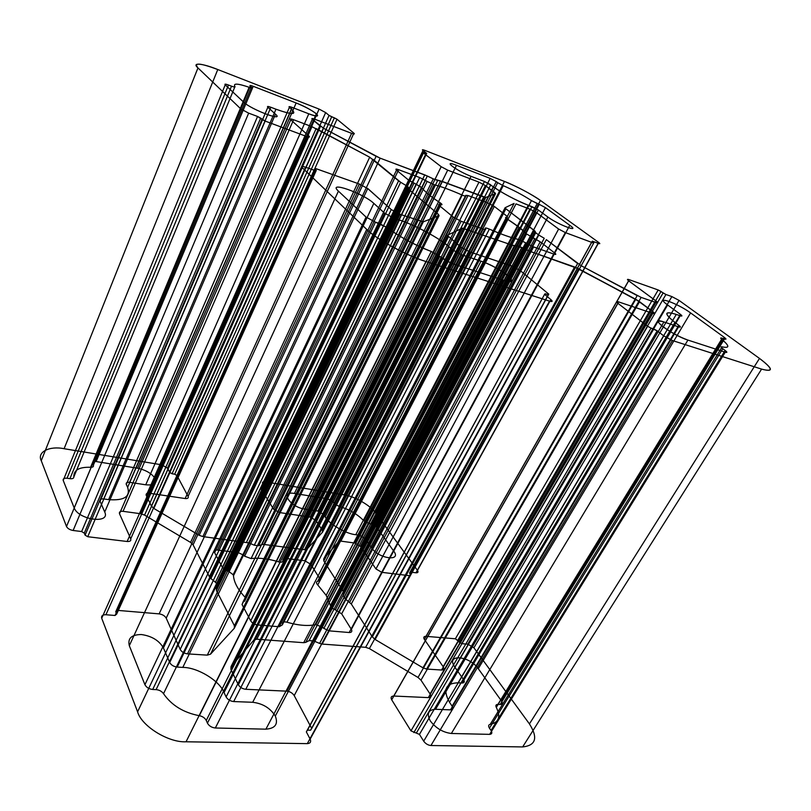 <?xml version="1.0" encoding="UTF-8"?>
<svg xmlns="http://www.w3.org/2000/svg" width="811" height="811" viewBox="0 0 811 811"><rect width="100%" height="100%" fill="white"/><g stroke="black" fill="none" stroke-linecap="round" stroke-linejoin="round"><path stroke-width="1.22" d="M467.754 644.157L671.883 296.593L679.02 300.384L473.918 647.776L467.754 644.157L461.723 643.67L455.366 638.794L658.187 289.973L629.214 279.704C627.085 279.025 626.913 279.4 628.687 280.809L656.241 301.185L443.151 666.703C444.367 668.832 443.83 669.937 441.559 670.018L655.866 302.483C658.025 303.132 658.147 302.696 656.241 301.185L628.738 280.9M345.233 598.822L343.175 595.598L535.726 232.727L538.768 235.048L345.233 598.822L351.295 604.002L546.34 239.64L577.625 263.514L372.32 636.919L375.138 639.484L422.977 667.818L426.606 669.065L641.136 297.404L581.223 265.755L546.34 239.64M323.67 559.032L338.694 541.576L514.062 203.439L505.101 207.717L505.882 208.782L505.101 207.717L323.67 559.032L323.832 560.999L343.063 591.107L534.155 230.354L535.108 231.297L505.882 208.782L534.155 230.354M338.694 541.576L340.863 541.13L515.999 203.885L529.928 209.157L354.742 543.025L360.419 546.33L536.426 212.594L558.373 228.874M265.025 481.835L424.65 150.288C422.43 149.477 421.882 149.559 423.007 150.522L262.744 483.741C262.034 482.251 262.794 481.612 265.025 481.835L344.036 494.862C354.072 495.987 371.134 505.811 375.757 513.15L540.43 200.449C533.689 195.309 514.377 185.121 504.462 181.441C518.067 187.037 530.049 193.373 540.43 200.449L598.792 242.53C600.322 243.716 600.099 243.979 598.133 243.31L592.365 241.161L593.571 243.067L565.338 232.575L558.637 229.026L375.949 568.937L381.778 572.333L565.338 232.575L558.637 229.026L536.426 212.594L529.928 209.157L515.999 203.885M262.744 483.741L265.309 487.847L264.386 488.627L262.034 488.252L423.666 152.549L423.007 152.65L441.184 166.701L447.976 170.29M262.034 488.252L261.112 489.033L273.611 509.207L441.184 166.701L423.007 152.65L426.059 153.482L423.666 152.549M306.913 549.209L322.555 532.168L495.551 193.626L485.779 197.448L306.913 549.209L304.571 549.696L483.66 196.961L440.525 180.944L442.35 181.482L263.798 544.445L304.571 549.696M254.269 545.205L433.267 178.866L427.336 175.997L248.916 542.904L254.269 545.205L258.597 545.762L437.676 180.518L440.525 180.944L261.892 544.566L263.798 544.445M248.916 542.904L202.872 536.588L380.166 158.165L323.498 128.239L312.286 119.288C311.282 118.264 312.134 118.244 314.861 119.227L351.457 133.288M161.815 464.825L319.098 109.09L217.774 69.533C202.486 63.309 191.244 62.173 197.965 67.921L240.857 108.958L248.653 113.145L240.857 108.958L66.502 526.501L41.249 460.689C36.809 451.96 49.603 445.655 64.089 448.716L161.815 464.825L167.532 468.17L169.773 472.428L329.053 115.395L337.011 119.237L334.365 117.838L174.669 474.192L172.074 473.776L331.699 116.794L334.365 117.838M66.502 526.501C67.617 528.549 69.827 529.877 73.132 530.485L248.653 113.145L257.553 116.46L262.024 119.399L85.084 535.128L87.74 536.72L127.134 541.495L306.152 136.309C309.163 137.343 310.116 137.282 309.011 136.116L309.052 136.076M190.565 542.417L144.561 515.097L316.138 128.594L369.694 157.202L190.565 542.417L193.089 544.83L372.898 159.23L400.624 182.252L398.596 180.853L209.41 576.793L210.921 578.557L400.624 182.252L406.23 185.607L400.624 182.252M216.425 590.54L234.409 625.747L438.416 214.368L409.717 190.21L216.425 590.54L217.206 585.694L216.973 584.042L215.452 582.257L406.23 185.607L409.018 187.949L409.717 190.21L438.416 214.368L439.086 215.665L438.416 214.368L439.086 215.665L423.312 221.829L420.372 221.312L207.292 655.136L210.495 654.193L423.312 221.829L400.036 214.297L391.277 209.583L368.042 188.73M210.495 654.193L234.298 628.282L439.086 215.665L423.312 221.829L400.036 214.297L187.513 653.879C184.097 653.402 181.654 651.922 180.194 649.439L166.204 618.154L367.718 188.547L359.303 184.016L367.718 188.547L391.277 209.583L180.194 649.439M186.043 741.781L425.927 261.527L549.493 301.134C552.433 301.945 552.879 301.408 550.831 299.543C552.92 301.428 552.473 301.966 549.493 301.134L307.298 743.636L186.043 741.781C168.445 742.795 141.408 725.987 137.596 711.805L101.71 618.256C101.162 615.884 102.571 614.708 105.917 614.738L115.04 615.478L315.033 170.553L316.3 170.361L314.668 168.83L315.925 168.637L314.668 168.83L115.74 611.737L117.362 610.359L315.925 168.637L359.303 184.016L159.138 613.876C162.474 614.393 164.826 615.823 166.204 618.154M253.904 640.061L256.813 639.21L464.936 228.601L462.311 228.134L253.904 640.061L231.023 666.632L230.902 669.46L238.353 684.778L460.952 247.132L469.853 251.937L511.244 265.785M322.17 644.076L365.649 647.31L369.38 648.587L578.679 268.816L531.053 251.734L521.777 247.446L528.306 250.579L319.595 643.407L322.17 644.076L531.053 251.734L574.624 266.981L531.053 251.734M473.918 647.776L529.431 723.909C538.18 737.797 535.919 745.471 522.649 746.931L430.925 745.522C428.005 745.208 425.593 743.758 423.687 741.173L419.449 734.391L410.954 730.873L647.644 326.286L651.061 328.12L647.644 326.286L617.921 303.314C615.944 301.651 616.167 301.185 618.6 301.895L618.712 301.885M529.431 723.909L759.491 358.421C773.238 368.823 773.947 372.381 761.6 369.117C773.735 372.279 773.035 368.711 759.491 358.421L679.02 300.384L671.883 296.593L665.953 294.494L658.187 289.973L629.214 279.704L425.988 636.331C423.768 636.341 423.22 637.355 424.356 639.352L628.687 280.809C626.873 279.379 627.055 279.014 629.214 279.704M265.896 729.17L503.073 280.089C512.258 282.654 513.971 281.255 508.213 275.862L275.304 716.062C278.396 724.101 275.253 728.46 265.896 729.17L215.331 727.994L451.484 263.342L503.073 280.089C524.646 287.256 501.127 267.529 480.984 261.183L461.611 254.745L452.477 249.808L449.01 246.777C440.809 238.981 414.35 224.718 399.407 220.004C416.124 225.62 439.146 238.029 449.01 246.777L224.049 692.553L226.107 696.933L452.477 249.808L449.01 246.777L452.477 249.808L461.611 254.745L452.477 249.808M144.926 684.697L129.314 645.688C127.55 638.308 131.585 634.597 141.418 634.537C151.809 636.057 159.138 640.528 163.427 647.938L373.82 203.379C363.125 193.2 326.762 180.447 338.42 191.132L366.045 217.074L375.452 222.163L366.045 217.074L144.926 684.697C146.406 687.434 148.991 689.026 152.691 689.472L375.452 222.163L379.001 223.349L387.83 227.952L163.518 693.689C171.567 705.306 183.499 712.646 199.324 715.697L431.259 251.461C417.239 246.392 396.549 235.17 387.83 227.952C399.63 236.873 414.107 244.709 431.259 251.461L451.484 263.342L441.904 258.151L439.826 256.286L206.258 720.442C204.899 717.948 202.588 716.366 199.324 715.697M545.428 207.626L569.788 225.296C581.254 233.386 558.15 224.728 547.891 217.034C558.221 224.759 581.173 233.345 569.788 225.296L545.428 207.626L539.244 204.352L545.428 207.626L376.365 526.937L393.72 551.085L569.788 225.296C581.254 233.386 558.15 224.728 547.891 217.034L371.793 548.114L365.072 538.484L359.486 535.24L355.786 534.713C346.094 533.922 329.144 524.058 325.181 516.942L493.311 186.712C499.343 191.548 518.736 201.827 528.275 205.234C514.833 199.79 503.185 193.616 493.311 186.712L484.481 181.482L490.777 184.827L323.407 514.286L325.181 516.942M334.152 503.398L338.957 506.399L503.225 185.668C513.657 190.179 523.065 195.157 531.458 200.601L363.774 520.753L368.873 523.49L537.186 203.561L531.458 200.601C523.075 195.157 513.667 190.179 503.225 185.668L497.69 182.668L503.225 185.668L497.69 182.668L334.152 503.398L333.139 501.928L327.766 498.826L490.158 178.39L456.481 165.302C441.296 159.25 456.299 170.715 471.069 176.322L484.481 181.482L490.777 184.827M282.309 624.926L485.637 229.087L485.262 228.438L282.319 623.689L282.309 624.926L279.207 626.741L257.493 624.946C254.451 624.47 252.18 623.112 250.7 620.881L453.096 216.973L461.104 221.271L453.096 216.973L439.44 205.659C438.285 204.656 438.366 204.271 439.674 204.484L440.951 204.727C442.248 204.94 442.319 204.544 441.184 203.561L440.018 202.72C430.671 196.505 424.711 191.599 422.115 187.98L233.477 575.759L233.152 574.735L421.487 187.351L422.115 187.98L416.104 184.219L421.487 187.351M279.207 626.741L483.153 229.067C485.12 229.736 485.951 229.746 485.637 229.087L485.262 228.438L485.637 229.087C485.941 229.736 485.11 229.726 483.153 229.067L461.104 221.271L453.096 216.973L461.104 221.271L453.096 216.973L461.104 221.271L453.096 216.973L461.104 221.271L257.493 624.946M318.845 580.96L317.648 581.284L506.338 217.328L507.392 217.541L507.27 216.415L507.392 217.541L318.845 580.96L319.564 578.355L310.816 564.304L304.784 560.756L285.715 558.424L282.917 559.793L465.747 195.36L466.051 195.887C466.244 196.515 464.967 196.252 462.209 195.086C451.21 190.22 441.873 186.763 434.199 184.695L427.133 181.431L434.199 184.695C441.863 186.753 451.2 190.22 462.209 195.086L278.629 561.881C281.235 562.56 282.654 562.205 282.907 560.817L466.051 195.887C466.264 196.526 464.987 196.262 462.209 195.086M317.648 581.284C316.097 581.913 316.128 583.129 317.75 584.944L326.184 595.345L330.422 605.503C331.01 607.277 332.642 608.726 335.328 609.842L341.664 613.836L351.356 629.387L554.744 253.032C556.458 254.461 556.103 254.786 553.67 254.015C556.072 254.776 556.427 254.441 554.744 253.032C556.458 254.461 556.103 254.786 553.67 254.015L533.618 246.919L553.67 254.015L349.186 632.519C351.66 632.499 352.38 631.455 351.356 629.387M92.677 463.568L93.377 465.169L251.39 87.162L250.254 86.138C249.372 85.185 250.356 85.236 253.204 86.29C250.386 85.256 249.403 85.206 250.254 86.138C249.372 85.185 250.356 85.236 253.204 86.29L96.164 461.56C93.407 461.287 92.251 461.946 92.677 463.568L250.254 86.138L251.39 87.162C252.231 88.024 251.481 88.064 249.149 87.284C237.664 83.381 232.939 83.148 234.967 86.595C235.372 87.314 234.227 87.172 231.52 86.179C234.207 87.162 235.352 87.304 234.967 86.595C235.372 87.314 234.227 87.172 231.52 86.179L228.499 85.023L231.52 86.179L69.928 478.672C72.534 478.946 73.831 478.368 73.821 476.939L234.967 86.595C232.869 83.117 237.593 83.34 249.149 87.284L90.568 467.288C79.174 466.893 73.598 470.116 73.821 476.939M100.088 501.269L267.863 107.255L275.466 114.148L104.731 512.025L100.088 501.269C99.621 499.485 100.828 498.714 103.717 498.937L270.854 107.265L275.963 109.211C291.859 114.838 297.049 114.838 291.534 109.232C297.221 114.929 292.031 114.929 275.963 109.211L108.623 499.637C124.215 500.782 130.551 496.677 127.631 487.32L291.534 109.232L289.405 107.366C288.452 106.383 289.355 106.383 292.122 107.387L308.798 113.814C316.858 116.713 319.372 116.683 316.351 113.733C311.627 110.144 304.895 106.565 296.147 102.977C313.543 109.576 327.137 120.971 308.798 113.814L292.122 107.387L129.608 482.332L145.737 484.796L308.798 113.814L292.122 107.387C289.324 106.373 288.422 106.363 289.405 107.366L291.534 109.232L289.405 107.366C288.422 106.363 289.324 106.373 292.122 107.387M93.377 465.169C93.833 466.619 92.89 467.329 90.568 467.288M678.817 325.292L452.102 706.148L449.517 702.285L674.945 322.403C663.682 313.381 664.128 310.725 676.283 314.425C664.31 310.826 663.864 313.482 674.945 322.403L678.817 325.292C680.905 326.955 680.824 327.472 678.594 326.843L663.915 321.967C657.032 320 656.687 321.572 662.881 326.681C671.001 332.459 679.344 336.93 687.921 340.083C671.731 335.024 646.732 315.915 663.915 321.967L678.594 326.843L450.49 709.868L435.537 709.29L663.915 321.967L678.594 326.843C680.865 327.492 680.936 326.975 678.817 325.292L674.945 322.403L678.817 325.292C680.936 326.975 680.865 327.492 678.594 326.843M501.462 700.937C502.82 703.157 502.394 704.333 500.215 704.475L724.446 338.968C726.474 339.545 726.443 339.028 724.345 337.406L690.587 312.914L724.345 337.406L501.462 700.937L478.277 668.68L690.587 312.914C677.307 303.091 653.544 294.758 667.646 304.987L454.87 667.139L463.588 679.628C464.855 681.787 464.368 682.923 462.118 683.024L680.226 315.763L676.283 314.425L458.093 682.801C445.492 683.257 442.634 689.755 449.517 702.285M463.588 679.628L680.429 314.374C682.406 315.925 682.345 316.391 680.226 315.763L676.283 314.425L680.226 315.763C682.375 316.412 682.436 315.945 680.429 314.374C682.436 315.945 682.375 316.412 680.226 315.763M322.555 532.168L322.403 530.374L315.824 520.378L310.218 517.114L279.288 512.522L447.692 170.148L441.184 166.701M322.403 530.374L494.842 192.663L495.551 193.626L485.394 185.547L478.977 182.151L447.692 170.148L478.977 182.151L485.394 185.547L494.842 192.663M87.74 536.72L265.146 121.072L306.152 136.309L265.146 121.072L260.666 118.122L84.283 533.131L85.084 535.128M293.592 119.734L311.951 126.678L293.592 119.734C290.683 118.7 289.73 118.73 290.733 119.805C289.699 118.71 290.642 118.69 293.592 119.734L123.029 511.325L140.749 513.748L311.951 126.678L369.694 157.202L398.596 180.853M307.298 743.636C310.319 743.383 311.272 741.883 310.157 739.135L306.345 731.877L307.481 730.133L310.593 730.204L548.246 294.748L545.114 293.734L548.246 294.748L548.783 294.14L520.338 270.651L511.619 265.957L520.338 270.651L294.2 695.585C292.528 693.05 290.095 691.57 286.901 691.165L511.619 265.957L469.853 251.937L460.952 247.132L448.595 236.508L447.834 235.038L448.595 236.508L447.834 235.038L231.023 666.632M275.304 716.062C270.266 708.064 262.734 703.472 252.677 702.285L233.68 701.556L461.611 254.745L480.984 261.183C488.658 263.504 503.337 271.411 508.213 275.862M365.072 538.484L538.362 210.029L531.986 206.643L528.275 205.234L355.786 534.713M333.139 501.928L496.261 181.623L490.158 178.39L456.481 165.302L294.403 493.453L327.766 498.826M244.628 601.194L243.219 601.58L439.674 204.484C438.376 204.271 438.295 204.666 439.44 205.659C438.285 204.656 438.366 204.271 439.674 204.484L440.951 204.727L244.628 601.194L245.774 598.265L244.942 597.149C237.876 589.536 234.055 582.41 233.477 575.759M226.796 570.691L228.732 571.39L416.104 184.219L408.612 180.123L413.975 183.245L226.796 570.691L222.386 567.365L408.612 180.123L396.528 170.117C395.241 168.911 395.94 168.779 398.637 169.712C395.971 168.8 395.271 168.931 396.528 170.117C395.241 168.911 395.94 168.779 398.637 169.712L217.541 550.071C214.885 549.939 213.911 550.811 214.621 552.686L396.528 170.117C395.241 168.911 395.94 168.779 398.637 169.712L419.682 177.538L398.637 169.712L419.682 177.538L427.133 181.431L244.608 556.184L251.065 558.576L434.199 184.695M425.461 180.397L427.133 181.431L425.461 180.397L243.28 554.977L238.14 552.595L217.541 550.071M507.392 217.541L506.338 217.328C505.03 217.176 505.446 217.814 507.605 219.264L519.141 227.313L526.552 233.943L330.422 605.503M329.205 630.867L533.618 246.919L527.576 243.939L323.842 628.403L329.205 630.867L349.186 632.519M491.03 730.468L725.135 350.464C727.396 352.227 727.426 352.805 725.247 352.207L489.641 734.36C491.963 734.158 492.419 732.86 491.03 730.468L489.438 728.166L722.773 348.72C720.756 347.159 720.543 346.54 722.125 346.855C729.748 348.426 729.626 345.922 721.76 339.373C720.178 338.035 720.34 337.65 722.236 338.228C720.361 337.67 720.209 338.045 721.76 339.373C720.178 338.035 720.34 337.65 722.236 338.228L497.944 704.374C495.957 704.445 495.409 705.448 496.302 707.385L721.76 339.373C729.697 345.962 729.819 348.466 722.125 346.855C720.563 346.55 720.776 347.169 722.773 348.72C720.756 347.159 720.543 346.54 722.125 346.855L490.209 724.365C498.887 722.459 500.914 716.802 496.302 707.385M417.493 570.397L598.792 242.53C600.353 243.736 600.13 243.989 598.133 243.31L415.962 572.799C418 572.88 418.506 572.079 417.493 570.397L375.757 513.15M265.309 487.847L426.718 153.38L423.007 150.522L426.718 153.38L426.059 153.482L264.386 488.627M188.081 496.383L176.97 475.54L337.011 119.237L353.88 133.166C354.954 134.19 354.204 134.241 351.619 133.318L185.161 498.542C187.726 498.755 188.699 498.035 188.081 496.383L353.88 133.166C354.985 134.21 354.235 134.261 351.619 133.318L314.861 119.227L149.467 493.25L185.161 498.542M64.089 448.716L217.774 69.533L319.098 109.09L325.657 112.577L329.053 115.395L325.657 112.577L167.532 468.17M101.71 618.256L302.219 167.664L366.734 229.391C374.966 238.353 408.166 256.418 425.927 261.527C406.037 255.343 376.933 239.498 366.734 229.391L137.596 711.805M306.345 731.877L544.566 294.342L307.481 730.133M369.38 648.587L418.01 677.459L420.98 680.165L639.565 301.662L653.19 311.931L430.063 693.963C431.31 696.254 430.722 697.47 428.32 697.612L393.73 696.031L618.6 301.895L652.784 313.37L618.6 301.895C616.137 301.165 615.904 301.631 617.921 303.314L391.693 699.792C390.517 697.409 391.186 696.162 393.73 696.031M215.331 727.994C211.712 727.599 209.076 725.987 207.444 723.148L441.904 258.151L439.826 256.286M152.691 689.472L156.107 689.624L379.001 223.349L387.83 227.952L375.452 222.163M243.219 601.58L242.053 604.54L250.7 620.881M319.564 578.355L507.27 216.415L494.315 206.42L487.34 202.709L494.315 206.42L310.816 564.304M323.842 628.403L322.393 627.075L525.721 242.793L518.411 239.438C511.042 237.755 501.35 234.318 489.357 229.118C486.367 227.871 484.998 227.648 485.262 228.438C484.978 227.638 486.347 227.861 489.357 229.118L286.952 622.209C284.144 621.53 282.593 622.027 282.319 623.689M103.717 498.937L108.623 499.637M104.731 512.025C110.762 524.2 78.545 520.084 74.196 507.899L63.207 480.436C62.822 478.713 64.11 477.973 67.039 478.247L69.928 478.672M500.215 704.475L497.944 704.374M343.175 595.598L343.529 592.638L535.108 231.297L535.726 232.727L535.108 231.297M310.218 517.114L478.977 182.151M199.161 535.27L153.857 508.446L323.498 128.239L380.166 158.165L376.101 156.31L199.161 535.27L202.872 536.588M105.917 614.738L305.514 167.198L315.033 170.553L305.514 167.198C302.087 166.083 300.982 166.245 302.219 167.664L366.734 229.391M319.595 643.407L313.766 640.943L309.153 640.599L517.124 245.814L512.42 245.216L462.311 228.134L447.834 235.038L462.311 228.134L447.834 235.038L462.311 228.134L464.936 228.601L462.311 228.134M365.649 647.31L574.624 266.981L635.753 299.289L653.19 311.931C655.207 313.553 655.065 314.039 652.784 313.37L428.32 697.612M430.925 745.522L672.38 340.519L761.6 369.117L522.649 746.931M466.051 195.887L465.747 195.36L468.048 195.532L487.34 202.709L304.784 560.756M63.207 480.436L225.225 84.861C224.383 83.878 225.478 83.928 228.499 85.023L67.039 478.247M312.286 119.288L146.254 495.44L151.464 506.145L320.467 126.323L312.286 119.288C311.252 118.254 312.103 118.234 314.861 119.227M310.157 739.135L550.831 299.543L544.566 294.342L545.114 293.734M294.2 695.585L311.718 728.471L310.593 730.204M309.153 640.599L305.727 642.373L514.336 245.682L512.42 245.216L303.679 642.697L256.813 639.21M416.57 732.668L653.767 329.002L651.061 328.12L413.833 732.607M423.687 741.173L663.753 335.886L657.184 330.837L651.061 328.12M177.193 667.088L393.619 218.037L384.637 213.181L169.722 662.526C171.192 665.101 173.686 666.622 177.193 667.088L182.799 667.402C197.56 667.321 219.649 680.743 224.049 692.553M96.164 461.56L137.596 468.231L296.147 102.977L253.204 86.29L296.147 102.977C313.543 109.576 327.137 120.971 308.798 113.814M443.151 666.703L424.356 639.352M349.703 602.309L544.232 238.262L538.768 235.048L544.232 238.262M273.611 509.207L279.288 512.522M359.486 535.24L531.986 206.643L528.275 205.234L538.362 210.029L547.891 217.034M243.28 554.977L244.608 556.184M337.183 610.511L534.753 238.677L526.552 233.943C522.973 229.989 516.658 225.093 507.605 219.264C505.425 217.804 505 217.166 506.338 217.328M489.641 734.36L451.352 733.479L687.921 340.083L725.247 352.207C727.396 352.785 727.366 352.207 725.135 350.464C727.396 352.227 727.426 352.805 725.247 352.207L687.921 340.083C671.731 335.024 646.732 315.915 663.915 321.967M217.206 585.694L409.018 187.949L406.23 185.607M415.962 572.799L410.153 572.079L592.365 241.161L598.133 243.31M129.314 645.688L338.42 191.132C326.63 180.397 363.237 193.231 373.82 203.379L384.637 213.181L373.82 203.379L384.637 213.181L393.619 218.037L399.407 220.004L182.799 667.402M490.158 178.39L496.261 181.623L490.158 178.39L456.481 165.302C441.245 159.209 456.34 170.756 471.069 176.322L304.601 509.055L317.882 511.082L484.481 181.482L471.069 176.322L484.481 181.482M539.244 204.352L531.458 200.601L539.244 204.352L370.931 523.794L368.873 523.49M145.737 484.796C153.684 485.485 156.817 483.407 155.134 478.551L316.351 113.733M459.249 642.221L663.094 292.974L661.036 291.484L457.83 640.244M409.525 573.053L592.091 241.475L593.855 242.753L410.771 574.786L409.525 573.053L410.153 572.079M427.336 175.997L380.166 158.165L424.761 174.882L433.267 178.866L440.525 180.944M123.029 511.325C120.17 511.112 118.994 511.913 119.501 513.728L290.733 119.805L309.011 136.116C310.147 137.302 309.194 137.363 306.152 136.309M115.04 615.478L116.672 614.089L316.3 170.361L314.668 168.83M313.766 640.943L521.777 247.446L517.124 245.814L514.336 245.682L517.124 245.814L528.306 250.579M761.6 369.117L672.38 340.519L663.753 335.886L657.184 330.837L419.449 734.391M228.732 571.39L233.152 574.735M251.065 558.576C259.185 557.593 268.37 558.698 278.629 561.881M341.664 613.836L540.207 241.82L554.744 253.032C556.458 254.461 556.103 254.786 553.67 254.015L533.618 246.919L553.67 254.015M376.365 526.937L370.931 523.794M215.452 582.257L210.921 578.557M238.353 684.778C239.944 687.363 242.418 688.863 245.774 689.289L469.853 251.937M496.261 181.623L497.69 182.668M238.14 552.595L419.682 177.538M252.677 702.285L480.984 261.183L461.611 254.745M117.362 610.359L159.138 613.876M311.718 728.471L548.783 294.14L520.338 270.651M489.438 728.166C488.161 726.068 488.425 724.801 490.209 724.365M155.134 478.551C151.789 473.482 145.939 470.045 137.596 468.231M423.007 150.522C421.852 149.538 422.399 149.467 424.65 150.288L504.462 181.441L344.036 494.862M246.514 542.214L424.761 174.882M169.773 472.428L172.074 473.776M193.089 544.83L209.41 576.793M116.672 614.089L115.74 611.737M335.328 609.842L532.736 237.745L540.207 241.82L554.744 253.032M527.576 243.939L533.618 246.919M127.631 487.32L126.283 484.461L289.405 107.366M74.196 507.899L243.624 102.125C251.319 109.667 284.904 122.238 275.466 114.148L267.863 107.255C266.91 106.211 267.904 106.221 270.854 107.265L275.963 109.211L270.854 107.265C267.873 106.2 266.88 106.19 267.863 107.255C266.88 106.19 267.873 106.2 270.854 107.265M410.771 574.786L410.133 575.769L381.778 572.333M73.132 530.485L81.637 531.54L84.283 533.131M81.637 531.54L257.553 116.46L260.666 118.122M207.444 723.148L206.258 720.442M156.107 689.624C159.341 689.958 161.805 691.307 163.518 693.689M242.053 604.54L439.44 205.659C438.285 204.656 438.366 204.271 439.674 204.484L440.951 204.727C442.573 204.94 442.269 204.271 440.018 202.72C430.661 196.505 424.7 191.589 422.115 187.98L416.104 184.219M725.135 350.464L722.773 348.72M343.529 592.638L343.063 591.107M495.551 193.626L485.779 197.448L442.35 181.482M153.857 508.446L151.464 506.145M430.063 693.963L420.98 680.165M163.427 647.938L169.722 662.526M233.68 701.556C230.233 701.14 227.709 699.599 226.107 696.933M317.882 511.082L323.407 514.286M126.283 484.461C125.786 482.788 126.891 482.079 129.608 482.332M317.75 584.944L507.605 219.264M455.366 638.794L425.988 636.331M127.134 541.495C130.084 541.647 131.281 540.755 130.723 538.828L309.011 136.116L290.733 119.805M230.902 669.46L448.595 236.508L447.834 235.038M304.601 509.055C289.922 507.047 279.521 490.696 294.403 493.453M282.917 559.793L282.907 560.817M322.393 627.075L315.722 624.673L518.411 239.438L525.721 242.793L518.411 239.438C511.042 237.765 501.36 234.328 489.357 229.118C501.36 234.328 511.042 237.765 518.411 239.438C511.042 237.765 501.36 234.328 489.357 229.118C486.347 227.861 484.978 227.638 485.262 228.438C484.978 227.638 486.347 227.861 489.357 229.118M435.537 709.29C428.279 709.777 426.505 713.619 430.246 720.847C435.882 728.217 442.918 732.424 451.352 733.479M462.118 683.024L458.093 682.801M216.973 584.042L408.288 187.017M441.559 670.018L426.606 669.065M351.295 604.002L372.32 636.919M354.742 543.025L340.863 541.13M146.254 495.44C145.716 493.747 146.781 493.017 149.467 493.25M41.249 460.689L197.965 67.921C193.383 62.376 199.993 62.913 217.774 69.533M119.501 513.728L130.723 538.828M305.727 642.373L303.679 642.697M315.722 624.673C307.673 626.254 298.083 625.433 286.952 622.209M461.723 643.67L665.953 294.494L663.094 292.974M375.138 639.484L581.223 265.755L637.203 295.62L422.977 667.818M410.133 575.769L593.855 242.753M261.112 489.033L423.007 152.65M315.824 520.378L485.394 185.547M258.597 545.762L261.892 544.566M176.97 475.54L174.669 474.192M216.192 588.867L408.967 189.267L409.018 187.949M245.774 689.289L286.901 691.165M338.957 506.399C348.963 509.196 357.235 513.981 363.774 520.753M244.942 597.149L440.018 202.72C442.269 204.271 442.573 204.94 440.951 204.727C442.573 204.94 442.269 204.271 440.018 202.72C430.661 196.505 424.7 191.589 422.115 187.98M222.386 567.365L214.621 552.686M452.102 706.148C453.4 708.469 452.862 709.706 450.49 709.868M667.646 304.987C653.463 294.717 677.378 303.111 690.587 312.914C677.378 303.111 653.463 294.717 667.646 304.987L680.429 314.374M326.184 595.345L519.141 227.313M245.774 598.265L441.184 203.561M656.241 301.185C658.187 302.716 658.066 303.142 655.866 302.483L641.136 297.404M323.832 560.999L505.882 208.782M360.419 546.33L375.949 568.937M144.561 515.097L140.749 513.748M234.298 628.282L234.409 625.747M187.513 653.879L207.292 655.136M418.01 677.459L635.753 299.289L639.565 301.662L578.679 268.816L635.753 299.289M410.954 730.873L391.693 699.792M371.793 548.114C378.94 558.88 401.962 561.82 393.72 551.085M285.715 558.424L468.048 195.532L487.34 202.709M225.225 84.861L243.624 102.125L225.225 84.861C224.353 83.857 225.448 83.918 228.499 85.023M454.87 667.139C445.107 653.615 469.275 655.46 478.277 668.68M724.446 338.968L722.236 338.228L724.446 338.968C726.514 339.566 726.484 339.049 724.345 337.406M593.571 243.067L565.338 232.575M505.101 207.717L514.062 203.439M598.792 242.53L540.43 200.449M483.153 229.067L461.104 221.271L483.153 229.067C485.12 229.736 485.951 229.746 485.637 229.087C485.951 229.746 485.12 229.736 483.153 229.067C485.12 229.736 485.951 229.746 485.637 229.087C485.951 229.746 485.12 229.736 483.153 229.067C485.12 229.736 485.951 229.746 485.637 229.087M507.27 216.415L494.315 206.42M337.011 119.237L353.88 133.166M408.612 180.123L396.528 170.117L408.612 180.123L413.975 183.245M424.65 150.288L504.462 181.441M376.101 156.31L323.498 128.239M275.466 114.148C285.016 122.289 251.207 109.627 243.624 102.125C251.207 109.627 285.016 122.289 275.466 114.148L267.863 107.255M240.857 108.958L197.965 67.921M369.694 157.202L316.138 128.594M248.653 113.145L257.553 116.46M253.204 86.29L296.147 102.977M250.254 86.138L251.39 87.162C252.251 88.034 251.501 88.075 249.149 87.284C251.501 88.075 252.251 88.034 251.39 87.162M315.925 168.637L359.303 184.016M438.416 214.368L439.086 215.665L423.312 221.829L420.372 221.312M439.086 215.665L423.312 221.829M393.619 218.037L399.407 220.004L393.619 218.037L384.637 213.181M366.045 217.074L338.42 191.132C326.63 180.397 363.237 193.231 373.82 203.379M549.493 301.134L425.927 261.527M647.644 326.286L617.921 303.314M534.753 238.677L540.207 241.82M550.831 299.543L544.566 294.342M679.02 300.384L759.491 358.421M581.223 265.755L637.203 295.62M671.883 296.593L665.953 294.494M460.952 247.132L448.595 236.508M725.247 352.207L687.921 340.083M529.928 209.157L536.426 212.594M465.747 195.36L468.048 195.532M538.768 235.048L535.726 232.727M485.779 197.448L483.66 196.961M426.718 153.38L426.059 153.482M531.986 206.643L538.362 210.029M471.069 176.322C456.34 170.756 441.245 159.209 456.481 165.302M437.676 180.518L433.267 178.866M319.098 109.09L325.657 112.577M331.699 116.794L329.053 115.395M409.717 190.21L408.967 189.267M265.146 121.072L262.024 119.399M400.036 214.297L391.277 209.583M302.219 167.664C300.952 166.225 302.047 166.062 305.514 167.198M316.3 170.361L315.033 170.553M439.44 205.659C438.285 204.656 438.366 204.271 439.674 204.484C438.366 204.271 438.285 204.656 439.44 205.659C438.285 204.656 438.366 204.271 439.674 204.484M451.484 263.342L441.904 258.151M548.783 294.14L548.246 294.748M440.018 202.72C442.269 204.271 442.573 204.94 440.951 204.727M480.984 261.183C501.127 267.529 524.646 287.256 503.073 280.089M514.336 245.682L512.42 245.216M517.124 245.814L521.777 247.446M653.19 311.931C655.237 313.573 655.106 314.06 652.784 313.37M672.38 340.519L663.753 335.886M653.767 329.002L657.184 330.837M574.624 266.981L578.679 268.816M518.411 239.438L525.721 242.793M658.187 289.973L661.036 291.484"/></g></svg>
